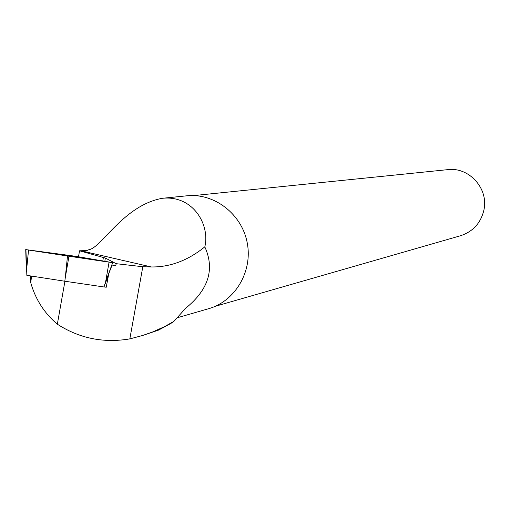 <?xml version="1.0" encoding="UTF-8"?>
<svg xmlns="http://www.w3.org/2000/svg" width="510" height="510" viewBox="0 0 510 510"><rect width="100%" height="100%" fill="white"/><g stroke="black" fill="none" stroke-linecap="round" stroke-linejoin="round"><path stroke-width="0.76" d="M68.958 256.224L112.659 262.675L71.955 255.778L25.723 249.594L68.958 256.224L65.28 277.657L67.498 256.001M52.81 253.521L90.455 259.016L52.81 253.521M112.621 262.695L103.881 286.952L64.795 281.227L26.851 275.355L25.927 249.626M64.795 281.227L65.28 277.657M143.52 335.197L158.431 330.148L170.665 323.582L173.929 321.332L185.653 308.257C208.571 289.667 214.965 269.203 204.816 246.859C187.941 260.489 170.13 267.189 151.368 266.966L142.813 266.73L129.833 338.889L142.519 335.51L152.35 332.08L164.456 326.674L173.929 321.332M78.495 256.772L79.541 250.792L105.34 258.054L116.172 263.689L142.813 266.73M177.55 317.673L208.258 308.811C235.033 301.486 252.858 271.543 247.222 242.843C241.899 214.079 214.308 192.793 186.711 195.821L162.48 198.282C123.694 205.154 101.547 247.72 89.04 249.651L86.757 250.563L79.541 250.792M162.48 198.282C193.539 195.113 210.177 225.312 204.816 246.859M103.976 286.728L106.233 287.245L108.757 273.768M106.233 287.245L103.9 286.907M116.172 263.689L115.808 265.627L112.085 265.072L108.904 273.354M115.808 265.627L111.888 264.875M129.833 338.889C103.626 343.313 79.464 338.417 57.343 324.207C44.325 313.185 35.458 299.357 30.747 282.719L30.249 275.885M215.258 306.3L460.262 235.818C472.929 231.719 480.822 223.099 483.933 209.961C488.797 188.585 469.028 166.725 447.64 169.658L193.851 195.572M31.575 276.088L30.747 282.719M64.929 281.246L57.343 324.207M78.164 256.715L27.738 249.919L111.116 262.389L78.164 256.715M28.554 250.047L26.405 271.645L25.723 249.594M112.646 262.701L105.328 283.534L109.064 262.197M81.135 250.812L151.368 266.966M105.34 258.054L104.856 261.209M102.854 260.833L103.383 257.365"/></g></svg>
